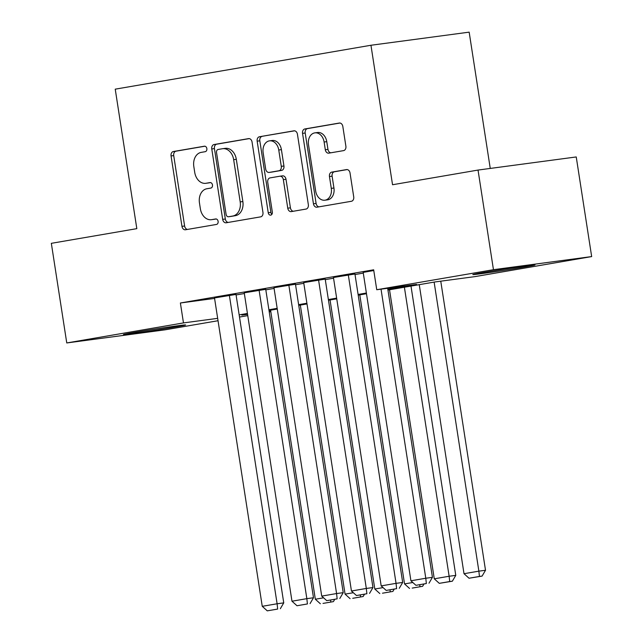 <?xml version="1.0" encoding="UTF-8"?>
<svg xmlns="http://www.w3.org/2000/svg" width="643" height="643" viewBox="0 0 643 643"><rect width="100%" height="100%" fill="white"/><g stroke="black" fill="none" stroke-linecap="round" stroke-linejoin="round"><path stroke-width="0.96" d="M206.853 148.597A2.773 2.074 -97.6 0 0 204.442 146.202A2.773 2.074 -97.6 0 0 204.386 146.21L173.369 151.531A3.962 2.958 -97.6 0 0 171.062 155.944L181.961 226.352A3.962 2.958 -97.6 0 0 185.401 229.776A3.962 2.958 -97.6 0 0 185.481 229.768L216.498 224.439A2.773 2.074 -97.6 0 0 218.114 221.353A2.773 2.074 -97.6 0 0 215.702 218.958A2.773 2.074 -97.6 0 0 215.646 218.966L211.635 219.657A12.667 9.476 -97.6 0 1 211.37 219.697A12.667 9.476 -97.6 0 1 200.359 208.742L199.451 202.875A12.667 9.476 -97.6 0 1 206.853 188.753L210.864 188.061A2.773 2.074 -97.6 0 0 212.479 184.975A2.773 2.074 -97.6 0 0 210.076 182.58A2.773 2.074 -97.6 0 0 210.012 182.588L206.001 183.271A12.667 9.476 -97.6 0 1 205.744 183.311A12.667 9.476 -97.6 0 1 194.725 172.364L193.816 166.497A12.667 9.476 -97.6 0 1 201.219 152.375L205.23 151.684A2.773 2.074 -97.6 0 0 206.853 148.597M524.608 267.006A31.459 0.587 -8.8 0 1 491.244 272.27A31.459 0.587 -8.8 0 1 472.814 274.585A31.459 0.587 -8.8 0 1 483.206 272.536A31.459 0.587 -8.8 0 1 516.57 267.271A31.459 0.587 -8.8 0 1 534.992 264.956A31.459 0.587 -8.8 0 1 524.608 267.006M175.218 326.998A31.459 0.587 -8.8 0 1 141.854 332.262A31.459 0.587 -8.8 0 1 123.432 334.577A31.459 0.587 -8.8 0 1 133.816 332.527A31.459 0.587 -8.8 0 1 167.18 327.263A31.459 0.587 -8.8 0 1 185.61 324.948A31.459 0.587 -8.8 0 1 175.218 326.998M343.571 150.623A3.962 2.958 -97.6 0 0 345.886 146.21L342.823 126.454A3.962 2.958 -97.6 0 0 339.383 123.03A3.962 2.958 -97.6 0 0 339.303 123.046L304.862 128.954A3.962 2.958 -97.6 0 0 302.548 133.366L313.446 203.783A3.962 2.958 -97.6 0 0 316.886 207.199A3.962 2.958 -97.6 0 0 316.975 207.191L351.416 201.275A3.962 2.958 -97.6 0 0 353.722 196.862L350.033 172.999A3.962 2.958 -97.6 0 0 346.585 169.575A3.962 2.958 -97.6 0 0 346.505 169.591L331.764 172.123A3.962 2.958 -97.6 0 0 329.457 176.536L331.29 188.367A10.593 7.917 -97.6 0 1 324.884 200.206A10.593 7.917 -97.6 0 1 315.673 191.051L308.495 144.699A10.593 7.917 -97.6 0 1 314.901 132.86A10.593 7.917 -97.6 0 1 324.112 142.015L325.31 149.739A3.962 2.958 -97.6 0 0 328.75 153.163A3.962 2.958 -97.6 0 0 328.83 153.147L343.571 150.623M218.033 320.728L164.97 329.843L66.759 342.952L51.336 243.327L136.822 228.651L115.234 89.168L370.955 45.259L392.543 184.742L478.03 170.065L493.454 269.69L591.664 256.581L474.952 276.619L435.142 281.931L387.946 290.041M66.759 342.952L183.472 322.915L217.664 318.349M387.842 289.35L416.56 284.415L376.75 289.728L373.663 269.803L180.386 302.99L183.472 322.915M376.75 289.728L493.454 269.69M252.056 142.039A3.962 2.958 -97.6 0 0 248.608 138.615A3.962 2.958 -97.6 0 0 248.528 138.631L214.087 144.538A3.962 2.958 -97.6 0 0 211.772 148.951L222.679 219.367A3.962 2.958 -97.6 0 0 226.119 222.783A3.962 2.958 -97.6 0 0 226.199 222.775L260.64 216.86A3.962 2.958 -97.6 0 0 262.955 212.447L252.056 142.039M259.475 136.75L293.915 130.834A3.962 2.958 -97.6 0 1 293.996 130.818A3.962 2.958 -97.6 0 1 297.436 134.242L308.343 204.659A3.962 2.958 -97.6 0 1 306.028 209.071L291.287 211.603A3.962 2.958 -97.6 0 1 291.207 211.611A3.962 2.958 -97.6 0 1 287.759 208.187L283.338 179.63A3.962 2.958 -97.6 0 0 279.898 176.214A3.962 2.958 -97.6 0 0 279.818 176.222L270.036 177.902A3.962 2.958 -97.6 0 0 267.729 182.315L272.327 212.045A2.773 2.074 -97.6 0 1 270.655 215.14A2.773 2.074 -97.6 0 1 268.244 212.745L257.16 141.163A3.962 2.958 -97.6 0 1 259.475 136.75L294.582 130.818M235.997 294.43L214.505 297.926M265.736 289.326L244.236 292.814M295.467 284.222L273.974 287.71M325.205 279.11L303.705 282.607M354.936 274.006L333.444 277.503M180.386 302.99L214.577 298.424M236.077 294.944L244.348 293.529M265.816 289.84L274.087 288.426M295.547 284.736L303.817 283.314M325.286 279.633L333.556 278.21M355.016 274.529L363.287 273.106M363.182 272.399L373.776 270.518M490.255 168.434L469.165 32.15L370.955 45.259M478.03 170.065L576.241 156.948L591.664 256.581M270.816 311.67L269.232 311.943M247.772 315.625L239.501 317.047M247.539 314.146L241.864 315.118L247.571 314.355M269.16 311.477L270.751 311.26M366.478 293.722L358.207 295.145M336.747 298.826L328.477 300.249M307.008 303.938L298.738 305.353M277.278 309.042L269.007 310.456M239.164 314.877L247.434 313.454M268.895 309.765L277.165 308.351M298.633 304.661L306.904 303.239M328.372 299.558L336.635 298.135M358.103 294.454L366.373 293.031M208.131 182.99A12.667 9.476 -97.6 0 0 208.396 182.958A12.667 9.476 -97.6 0 0 208.654 182.917L206.001 183.271M210.574 182.588L208.654 182.917M213.765 219.367A12.667 9.476 -97.6 0 0 214.023 219.335A12.667 9.476 -97.6 0 0 214.288 219.303L211.635 219.657M216.209 218.974L214.288 219.303M204.94 146.21L176.029 151.177A3.962 2.958 -97.6 0 0 173.714 155.59L184.613 225.998A3.962 2.958 -97.6 0 0 187.475 229.422M249.195 138.615L216.739 144.185A3.962 2.958 -97.6 0 0 214.432 148.597L225.331 219.006A3.962 2.958 -97.6 0 0 228.185 222.43M218.146 149.465A2.773 2.074 -97.6 0 0 216.53 152.552L226.095 214.36A2.773 2.074 -97.6 0 0 228.506 216.755A2.773 2.074 -97.6 0 0 228.562 216.747L232.798 216.024A12.667 9.476 -97.6 0 0 240.193 201.902L233.658 159.657A12.667 9.476 -97.6 0 0 222.639 148.702A12.667 9.476 -97.6 0 0 222.382 148.742L218.146 149.465M231.102 216.41A2.773 2.074 -97.6 0 0 231.159 216.402A2.773 2.074 -97.6 0 0 231.215 216.394L228.562 216.747M222.639 148.702L225.291 148.348A12.667 9.476 -97.6 0 1 236.311 159.295L242.853 201.548A12.667 9.476 -97.6 0 1 235.451 215.662L231.215 216.394M279.978 176.198L282.47 175.869A3.962 2.958 -97.6 0 1 282.55 175.852A3.962 2.958 -97.6 0 1 285.998 179.276L290.419 207.834A3.962 2.958 -97.6 0 0 293.272 211.258M262.127 136.396A3.962 2.958 -97.6 0 0 259.812 140.809L270.896 212.391A2.773 2.074 -97.6 0 0 271.893 214.312M278.757 150.004A10.593 7.917 -97.6 0 0 269.546 140.849A10.593 7.917 -97.6 0 0 263.14 152.68L265.672 169.013A3.962 2.958 -97.6 0 0 269.112 172.437A3.962 2.958 -97.6 0 0 269.192 172.428L278.974 170.749A3.962 2.958 -97.6 0 0 281.28 166.336L278.757 150.004L281.409 149.65A10.593 7.917 -97.6 0 0 272.198 140.495L269.546 140.849M271.684 172.091A3.962 2.958 -97.6 0 0 271.764 172.083A3.962 2.958 -97.6 0 0 271.844 172.075L269.192 172.428M281.409 149.65L283.941 165.982A3.962 2.958 -97.6 0 1 281.626 170.395L271.844 172.075M314.901 132.86L317.554 132.506A10.593 7.917 -97.6 0 1 326.765 141.661L327.962 149.385A3.962 2.958 -97.6 0 0 330.815 152.809M324.884 200.206L327.536 199.852A10.593 7.917 -97.6 0 0 333.942 188.013L331.29 188.367M347.172 169.575L334.424 171.769A3.962 2.958 -97.6 0 0 332.109 176.182L333.942 188.013M339.97 123.03L307.515 128.6A3.962 2.958 -97.6 0 0 305.2 133.013L316.099 203.421A3.962 2.958 -97.6 0 0 318.96 206.845M323.606 597.813L315.327 599.228L270.582 310.191M323.011 603.407L333.412 601.623L323.011 603.407M315.327 599.228L320.351 603.761M330.558 600.088L330.759 601.977M333.412 601.623L334.738 599.364M229.366 295.314L277.109 603.769L283.748 602.877L235.989 294.373M214.497 297.87L262.248 606.317L277.109 603.769L277.672 609.066L267.271 610.85L277.672 609.066M283.748 602.877L280.332 608.712M267.271 610.85L262.248 606.317M353.337 592.709L345.066 594.124L300.321 305.079M352.742 598.303L363.15 596.519L352.742 598.303M345.066 594.124L350.089 598.657M360.297 594.976L360.498 596.873M363.15 596.519L364.477 594.261M383.075 587.598L374.805 589.02L330.052 299.976M382.481 593.2L392.889 591.415L382.481 593.2M374.805 589.02L379.82 593.553M390.028 589.872L390.229 591.769M392.889 591.415L394.207 589.157M412.806 582.494L404.535 583.916L359.791 294.872M412.211 588.096L422.62 586.303L412.211 588.096M404.535 583.916L409.559 588.449M419.766 584.768L419.967 586.657M422.62 586.303L423.946 584.053M404.391 287.212L449.135 576.257L434.274 578.813L389.521 289.768M449.698 581.553L439.298 583.346L452.359 581.2L449.698 581.553L449.135 576.257L455.774 575.372L410.99 286.079M434.274 578.813L439.298 583.346M452.359 581.2L455.774 575.372M259.097 290.21L306.848 598.657L313.487 597.773L265.728 289.27M244.227 292.766L291.978 601.213L306.848 598.657L307.41 603.954L297.002 605.746L307.41 603.954M313.487 597.773L310.063 603.6M297.002 605.746L291.978 601.213M288.836 285.106L336.586 593.553L343.217 592.669L295.459 284.166M273.966 287.654L321.717 596.109L336.586 593.553L337.149 598.85L326.74 600.642L337.149 598.85M343.217 592.669L339.801 598.496M326.74 600.642L321.717 596.109M318.566 280.002L366.317 588.449L372.956 587.565L325.197 279.054M303.697 282.55L351.448 591.005L366.317 588.449L366.88 593.746L356.471 595.531L366.88 593.746M372.956 587.565L369.532 593.393M356.471 595.531L351.448 591.005M348.305 274.891L396.056 583.346L402.687 582.462L354.928 273.95M333.436 277.446L381.186 585.894L396.056 583.346L396.618 588.642L386.21 590.427L396.618 588.642M402.687 582.462L399.271 588.289M386.21 590.427L381.186 585.894M434.129 282.108L478.874 571.153L464.005 573.701L419.26 284.664M479.437 576.45L469.028 578.234L482.089 576.096L479.437 576.45L478.874 571.153L485.513 570.269L440.76 281.184M464.005 573.701L469.028 578.234M482.089 576.096L485.513 570.269M381.034 289.157L425.787 578.242L432.426 577.35L387.673 288.273M363.174 272.343L410.917 580.79L425.787 578.242L426.349 583.539L415.941 585.323L426.349 583.539M432.426 577.35L429.01 583.185M415.941 585.323L410.917 580.79M184.613 225.998L181.961 226.352M173.714 155.59L171.062 155.944M176.029 151.177L173.369 151.531M225.331 219.006L222.679 219.367M214.432 148.597L211.772 148.951M216.739 144.185L214.087 144.538M235.451 215.662L232.798 216.024M242.853 201.548L240.193 201.902M236.311 159.295L233.658 159.657M290.419 207.834L287.759 208.187M285.998 179.276L283.338 179.63M270.896 212.391L268.244 212.745M259.812 140.809L257.16 141.163M281.626 170.395L278.974 170.749M283.941 165.982L281.28 166.336M327.962 149.385L325.31 149.739M326.765 141.661L324.112 142.015M332.109 176.182L329.457 176.536M334.424 171.769L331.764 172.123M316.099 203.421L313.446 203.783M305.2 133.013L302.548 133.366M307.515 128.6L304.862 128.954M208.396 182.958L205.744 183.311M214.023 219.335L211.37 219.697M231.159 216.402L228.506 216.755M282.55 175.852L279.898 176.214M271.764 172.083L269.112 172.437"/></g></svg>
